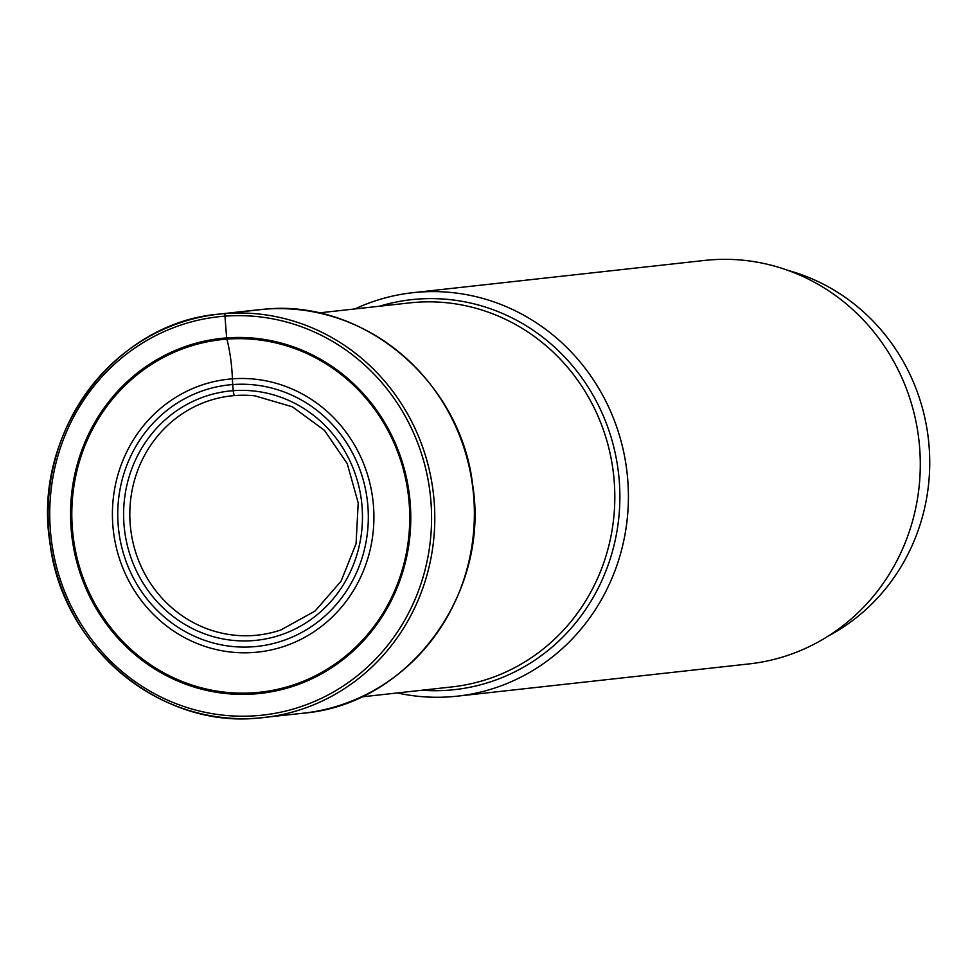 <?xml version="1.0" encoding="UTF-8"?>
<svg xmlns="http://www.w3.org/2000/svg" width="978" height="978" viewBox="0 0 978 978"><rect width="100%" height="100%" fill="white"/><g stroke="black" fill="none" stroke-linecap="round" stroke-linejoin="round"><path stroke-width="1.47" d="M254.671 693.94A178.571 170.025 83.7 0 1 71.113 528.707A178.571 170.025 83.7 0 1 226.651 337.911A178.571 170.025 83.7 0 1 410.21 503.132A178.571 170.025 83.7 0 1 254.671 693.94M788.097 270.429A196.566 187.153 83.7 0 1 929.1 446.359A196.566 187.153 83.7 0 1 828.5 635.896M412.74 292.703L704.625 260.429A202.959 193.241 83.7 0 1 711.006 259.842A202.959 193.241 83.7 0 1 919.344 444.269A202.959 193.241 83.7 0 1 749.234 663.891L457.349 696.165A202.959 193.241 -96.3 0 0 627.46 476.543A202.959 193.241 -96.3 0 0 419.122 292.116A202.959 193.241 -96.3 0 0 412.74 292.703A202.959 193.241 -96.3 0 0 354.892 308.938M397.349 692.95A202.959 193.241 -96.3 0 0 450.968 696.752A202.959 193.241 -96.3 0 0 457.349 696.165M235.026 395.54A120.343 114.585 -96.3 0 0 130.196 524.122A120.343 114.585 -96.3 0 0 253.913 635.468A120.343 114.585 83.7 0 0 280.857 629.966L315.014 611.079L341.09 581.176L356.078 543.695L358.205 502.924L347.227 463.621L324.415 430.308L292.422 406.824L254.977 395.858A120.343 114.585 83.7 0 0 235.026 395.54A5.024 1.54 -94.3 0 1 233.204 390.687L232.727 384.562A41.602 12.714 -94.3 0 1 232.397 378.828A62.812 19.193 85.7 0 0 226.872 339.121A3.068 0.941 -94.3 0 1 226.651 337.911L224.94 316.151A2.555 0.782 -94.3 0 1 225.515 313.522L265.087 309.146A4.694 1.43 -94.3 0 1 265.124 309.134L264.745 309.17M226.872 339.121A177.348 168.864 -96.3 0 0 72.384 528.609A177.348 168.864 -96.3 0 0 254.696 692.705A177.348 168.864 83.7 0 0 409.171 503.205A177.348 168.864 83.7 0 0 226.872 339.121M232.397 378.828A137.25 130.673 83.7 0 1 373.474 505.822A137.25 130.673 83.7 0 1 253.925 652.46A137.25 130.673 -96.3 0 1 112.849 525.479A137.25 130.673 -96.3 0 1 232.397 378.828M232.727 384.562A131.504 125.208 -96.3 0 0 118.179 525.076A131.504 125.208 -96.3 0 0 253.351 646.751A131.504 125.208 -96.3 0 0 367.899 506.237A131.504 125.208 -96.3 0 0 232.727 384.562M233.204 390.687A125.367 119.365 83.7 0 1 362.068 506.677A125.367 119.365 83.7 0 1 252.874 640.627A125.367 119.365 83.7 0 1 124.01 524.636A125.367 119.365 83.7 0 1 233.204 390.687M303.314 713.194L257.348 718.158C158.766 728.035 61.822 645.993 49.951 542.753C32.054 433.67 114.084 322.74 219.133 314.109A202.959 193.241 -96.3 0 0 49.022 533.719A202.959 193.241 -96.3 0 0 257.336 718.158A202.959 193.241 -96.3 0 0 263.742 717.571A202.959 193.241 -96.3 0 0 433.853 497.949A202.959 193.241 -96.3 0 0 225.515 313.522A202.959 193.241 -96.3 0 0 219.133 314.109L258.705 309.733A202.959 193.241 83.7 0 1 265.087 309.146A202.959 193.241 83.7 0 1 473.425 493.572A202.959 193.241 83.7 0 1 303.314 713.194C408.462 704.539 490.491 593.573 472.606 484.538C460.736 381.334 363.779 299.268 265.111 309.134M224.94 316.151A200.404 190.808 -96.3 0 0 50.379 530.272A200.404 190.808 -96.3 0 0 256.383 715.7A200.404 190.808 -96.3 0 0 430.931 501.567A200.404 190.808 -96.3 0 0 224.94 316.151M421.885 690.236A196.162 186.774 -96.3 0 0 448.364 690.211A196.162 186.774 -96.3 0 0 448.547 690.199A196.162 186.774 -96.3 0 0 619.233 480.516A196.162 186.774 -96.3 0 0 417.594 299.109A196.162 186.774 -96.3 0 0 417.41 299.121A196.162 186.774 -96.3 0 0 379.427 306.236M318.779 312.936L409.55 302.899A193.167 183.925 83.7 0 1 415.442 302.349A193.167 183.925 83.7 0 1 415.626 302.336A193.167 183.925 83.7 0 1 613.915 477.875A193.167 183.925 83.7 0 1 452.007 686.911L361.224 696.947"/></g></svg>
